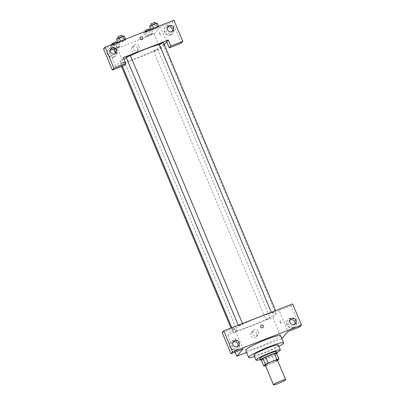 <?xml version="1.0" encoding="UTF-8"?>
<svg xmlns="http://www.w3.org/2000/svg" width="405" height="405" viewBox="0 0 405 405"><rect width="100%" height="100%" fill="white"/><g stroke="black" fill="none" stroke-linecap="round" stroke-linejoin="round"><path stroke-width="0.3" stroke-dasharray="2.02 1.52" d="M277.42 360.055A6.581 0.719 -22.7 0 1 271.623 363.255A6.581 0.719 -22.7 0 1 265.275 365.133M276.321 353.054L274.798 354.805A8.839 0.962 -22.7 0 1 272.049 356.187L263.26 359.615L265.786 365.649L274.575 362.222A8.839 0.962 -22.7 0 0 277.324 360.84L277.612 360.511M265.786 365.649A8.839 0.962 -22.7 0 1 265.523 365.725M263.26 359.615A8.839 0.962 -22.7 0 1 261.321 360.065M261.346 360.121A9.052 0.987 157.3 0 0 269.203 357.468A9.052 0.987 157.3 0 0 276.605 353.737M276.539 351.555A9.052 0.987 -22.7 0 1 268.571 355.96A9.052 0.987 -22.7 0 1 259.843 358.541M272.049 356.187L274.575 362.222M274.798 354.805L277.324 360.84M260.243 359.503A13.162 1.438 157.3 0 0 276.944 352.517M253.996 355.225A13.162 1.438 157.3 0 0 266.692 351.469A13.162 1.438 157.3 0 0 278.286 345.065M254.568 356.592A18.924 2.066 157.3 0 0 278.858 346.432M280.599 335.674A18.924 2.066 -22.7 0 1 263.938 344.883A18.924 2.066 -22.7 0 1 245.683 350.279M246.574 352.401L281.809 338.575M280.326 322.4A1.438 0.309 -111.3 0 0 281.075 323.479A1.438 0.309 -111.3 0 0 280.837 322.026A1.438 0.309 -111.3 0 0 280.027 320.795A1.438 0.309 -111.3 0 0 280.326 322.4M222.198 332.606L234.176 327.934L227.954 335.097L272.874 317.56L279.096 310.397L287.935 331.523M272.874 317.56L281.713 338.686M236.981 330.794L232.819 332.475L234.814 331.371L236.981 330.794M271.628 312.913L275.79 311.227L273.79 312.336L271.628 312.913M299.913 326.85L291.074 305.724L292.633 303.932M291.074 305.724L279.096 310.397M265.908 319.499L270.069 317.819L268.07 318.922L265.908 319.499M238.57 325.817L242.732 324.132L240.732 325.24L238.57 325.817M233.341 330.034A23.034 2.511 -22.7 0 1 255.641 318.583A23.034 2.511 -22.7 0 1 275.557 312.964A23.034 2.511 -22.7 0 1 255.272 324.172A23.034 2.511 -22.7 0 1 233.052 330.743A23.034 2.511 -22.7 0 1 233.341 330.034M235.857 339.41A1.438 0.309 68.7 0 1 236.155 341.015A1.438 0.309 68.7 0 1 235.345 339.785A1.438 0.309 68.7 0 1 235.108 338.332A1.438 0.309 68.7 0 1 235.857 339.41A1.438 0.309 -111.3 0 0 235.108 338.332A1.438 0.309 -111.3 0 0 235.345 339.785A1.438 0.309 -111.3 0 0 236.155 341.015A1.438 0.309 -111.3 0 0 235.862 339.41M234.176 327.934L243.015 349.059M227.954 335.097L235.092 352.153M256.881 333.457A3.291 3.194 41 0 0 251.404 332.47A3.291 3.194 41 0 0 251.794 337.041A3.291 3.194 41 0 0 256.881 333.457M236.393 349.89A4.936 4.794 41 0 0 237.644 341.744A4.936 4.794 41 0 0 230.577 348.123A4.936 4.794 41 0 0 236.393 349.89M293.291 327.68A4.936 4.794 41 0 0 294.541 319.535A4.936 4.794 41 0 0 287.474 325.914A4.936 4.794 41 0 0 293.291 327.68M236.652 349.591A4.936 4.794 -139 0 1 231.032 341.825A4.936 4.794 -139 0 1 237.902 341.445A4.936 4.794 -139 0 1 236.652 349.591M233.047 342.266A3.291 3.194 41 0 0 231.766 346.229A3.291 3.194 41 0 0 237.77 346.366M293.549 327.382A4.936 4.794 -139 0 1 287.93 319.616A4.936 4.794 -139 0 1 294.8 319.236A4.936 4.794 -139 0 1 293.549 327.382M289.945 320.056A3.291 3.194 41 0 0 288.664 324.02A3.291 3.194 41 0 0 294.668 324.157M258.501 331.594A3.291 3.194 -139 0 1 253.414 335.173A3.291 3.194 -139 0 1 253.024 330.607A3.291 3.194 -139 0 1 258.501 331.594M260.891 325.483L260.891 325.483A1.438 1.397 41 0 0 260.668 326.941A1.438 1.397 41 0 0 263.068 327.372L263.068 327.372M280.321 322.4A1.438 0.309 68.7 0 1 280.027 320.8A1.438 0.309 68.7 0 1 280.837 322.026A1.438 0.309 68.7 0 1 281.075 323.479A1.438 0.309 68.7 0 1 280.321 322.4M159.307 44.525A23.034 2.511 -22.7 0 1 163.2 44.368A23.034 2.511 -22.7 0 1 142.919 55.576A23.034 2.511 -22.7 0 1 120.695 62.147A23.034 2.511 -22.7 0 1 120.989 61.438A23.034 2.511 -22.7 0 1 124.057 59.165M126.406 57.814A23.034 2.511 -22.7 0 1 130.451 55.713M124.624 62.198L122.462 62.775L120.462 63.879L124.624 62.198M163.438 42.636L159.246 44.388M130.375 55.541L126.188 57.292M153.551 50.908L157.712 49.223L155.712 50.326L153.551 50.908M123.378 57.55L115.602 66.501L160.522 48.97L164.278 44.641M140.332 37.275L140.332 37.275A1.438 1.397 41 0 0 140.11 38.733A1.438 1.397 41 0 0 142.504 39.163L142.504 39.163M167.488 27.317A3.291 3.194 41 0 0 166.207 31.286A3.291 3.194 41 0 0 172.216 31.423M171.097 34.643A4.936 4.794 -139 0 1 165.478 26.877A4.936 4.794 -139 0 1 172.348 26.497A4.936 4.794 -139 0 1 171.097 34.643M170.839 34.941A4.936 4.794 41 0 0 172.084 26.796A4.936 4.794 41 0 0 165.017 33.175A4.936 4.794 41 0 0 170.839 34.941M110.59 49.526A3.291 3.194 41 0 0 109.309 53.495A3.291 3.194 41 0 0 115.314 53.632M114.2 56.852A4.936 4.794 -139 0 1 108.58 49.086A4.936 4.794 -139 0 1 115.45 48.706A4.936 4.794 -139 0 1 114.2 56.852M113.942 57.151A4.936 4.794 41 0 0 115.187 49.005A4.936 4.794 41 0 0 108.12 55.384A4.936 4.794 41 0 0 113.942 57.151M103.533 48.924L115.511 44.251L124.345 65.377M181.248 43.168L172.409 22.042L160.431 26.715L166.744 41.806M172.409 22.042L173.963 20.25M158.638 26.234L158.917 26.902L157.56 26.993L153.667 28.512L151.136 29.94L152.508 29.848L156.391 28.335L158.922 26.902L157.555 26.993M153.196 33.493L151.829 33.585L147.941 35.098L145.41 36.531L146.782 36.44L153.201 33.488L151.834 33.58L147.941 35.098L145.415 36.531L146.777 36.44L153.196 33.493L151.617 29.722L150.255 29.808L143.836 32.754L145.198 32.668L151.617 29.722M118.559 42.626L117.197 42.712L113.304 44.231L110.778 45.664L112.139 45.573L118.559 42.626L120.133 46.398L118.771 46.484L112.352 49.435L113.714 49.344L117.607 47.825L120.138 46.398L118.766 46.489M117.197 42.712L118.771 46.484L112.352 49.435L113.719 49.344M118.078 42.844L119.445 42.753L123.333 41.239L125.864 39.806L124.492 39.898L120.609 41.416L118.073 42.844L119.44 42.758L125.859 39.806L124.497 39.898L118.078 42.844L117.799 42.176M110.413 50.119L109.289 51.41L154.209 33.878L160.431 26.715M115.511 44.251L111.152 49.268M137.584 48.266A3.291 3.194 41 0 0 132.106 47.279A3.291 3.194 41 0 0 132.496 51.845A3.291 3.194 41 0 0 137.584 48.266M154.209 33.878L160.522 48.97M109.289 51.41L115.602 66.501M139.204 46.403A3.291 3.194 -139 0 1 134.116 49.982A3.291 3.194 -139 0 1 133.726 45.411A3.291 3.194 -139 0 1 139.204 46.403M115.45 51.597A1.438 0.309 68.7 0 1 115.592 52.802A1.438 0.309 68.7 0 1 115.531 52.802A1.438 0.309 -111.3 0 0 115.597 52.802A1.438 0.309 -111.3 0 0 115.298 51.202A1.438 0.309 -111.3 0 0 114.549 50.119L114.549 50.119M114.63 50.134A1.438 0.309 68.7 0 1 115.02 50.625M159.762 34.192A1.438 0.309 -111.3 0 0 160.512 35.27A1.438 0.309 -111.3 0 0 160.279 33.817A1.438 0.309 -111.3 0 0 159.469 32.587A1.438 0.309 -111.3 0 0 159.762 34.192A1.438 0.309 68.7 0 1 159.464 32.587A1.438 0.309 68.7 0 1 160.274 33.817A1.438 0.309 68.7 0 1 160.512 35.27A1.438 0.309 68.7 0 1 159.762 34.192M112.6 44.95L116.761 43.264L114.762 44.373L112.6 44.95M113.304 44.231L114.883 48.003M110.778 45.664L112.352 49.435M112.139 45.573L113.714 49.344L120.133 46.398M116.027 44.054L117.607 47.825M116.129 41.755L111.942 43.512M145.663 32.046L149.82 30.36L147.825 31.468L145.663 32.046M150.255 29.808L151.834 33.58M146.367 31.327L147.941 35.098M143.836 32.754L145.415 36.531M145.198 32.668L146.777 36.44M149.091 31.15L150.665 34.921M149.192 28.851L145 30.608M116.498 39.072L117.86 38.986L121.753 37.468L124.279 36.035M118.326 38.359L122.487 36.678L120.487 37.781L118.326 38.359M125.58 39.138L125.859 39.806M124.376 39.604L124.497 39.898M120.487 41.123L120.609 41.416M117.86 38.986L119.44 42.758M121.753 37.468L123.333 41.239M121.854 35.169L117.663 36.921M149.561 26.168L150.923 26.082L157.343 23.131M151.384 25.454L155.545 23.773L153.546 24.877L151.384 25.454M157.439 26.7L157.56 26.993L151.141 29.94L152.503 29.854L156.391 28.335L158.917 26.902M153.546 28.218L153.667 28.512M150.857 29.266L151.141 29.94M150.923 26.082L152.503 29.854M154.811 24.563L156.391 28.335M154.912 22.265L150.726 24.016M238.226 348.599L238.484 348.3M230.774 342.124L231.032 341.825M233.574 341.41L232.278 342.903M238.54 345.728L237.244 347.222M295.123 326.389L295.387 326.091M287.671 319.915L287.93 319.616M290.471 319.201L289.175 320.694M295.437 323.519L294.141 325.012M256.37 336.788L257.99 334.92M251.404 332.47L253.024 330.607M120.695 62.147L122.371 66.147M231.776 327.685L233.052 330.743M163.2 44.368L275.557 312.964M237.006 330.723L124.654 62.127M232.819 332.475L230.951 328.009M121.546 66.471L120.462 63.879M271.299 312.26L271.603 312.979M275.532 310.61L275.79 311.227M238.241 325.164L238.54 325.888M242.473 323.514L242.732 324.132M153.52 50.974L265.877 319.57M157.712 49.223L270.069 317.819M168.014 26.467L166.718 27.955M172.986 30.78L171.69 32.273M172.672 33.65L172.93 33.352M165.22 27.175L165.478 26.877M111.117 48.676L109.821 50.164M116.088 52.989L114.792 54.483M115.774 55.86L116.032 55.561M108.317 49.385L108.58 49.086M137.072 51.592L138.692 49.729M132.106 47.279L133.726 45.411M112.281 44.327L112.57 45.021M116.513 42.677L116.761 43.264M145.344 31.423L145.633 32.116M149.577 29.767L149.82 30.36M118.169 38.126L118.295 38.429M122.345 36.349L122.487 36.678M151.232 25.221L151.359 25.525M155.409 23.444L155.545 23.773"/><path stroke-width="0.61" d="M273.562 384.548A6.581 0.719 -22.7 0 1 279.936 381.277A6.581 0.719 -22.7 0 1 285.626 379.672A6.581 0.719 -22.7 0 1 279.83 382.872A6.581 0.719 -22.7 0 1 273.481 384.75A6.581 0.719 -22.7 0 1 273.562 384.548M273.481 384.75L265.275 365.133A6.581 0.719 -22.7 0 1 265.356 364.93A6.581 0.719 -22.7 0 1 271.73 361.66A6.581 0.719 -22.7 0 1 277.42 360.055L285.626 379.672M277.612 360.511L278.848 359.088A8.839 0.962 -22.7 0 0 276.909 359.534L268.12 362.966A8.839 0.962 -22.7 0 0 265.371 364.348L263.847 366.1A8.839 0.962 -22.7 0 0 265.523 365.725M276.909 359.534L274.382 353.499L265.594 356.932L268.12 362.966M265.371 364.348L262.845 358.314L261.321 360.065L263.847 366.1M262.845 358.314A8.839 0.962 -22.7 0 1 265.594 356.932M274.382 353.499A8.839 0.962 -22.7 0 1 276.321 353.054L278.848 359.088M276.605 353.737A9.052 0.987 157.3 0 0 277.172 353.064A9.052 0.987 157.3 0 0 270.246 354.917A9.052 0.987 157.3 0 0 260.471 360.05A9.052 0.987 157.3 0 0 261.346 360.121M260.471 360.05L259.843 358.541A9.052 0.987 -22.7 0 1 259.954 358.263A9.052 0.987 -22.7 0 1 269.619 353.408A9.052 0.987 -22.7 0 1 276.539 351.555L277.172 353.064M276.944 352.517A13.162 1.438 157.3 0 0 280.336 349.971A13.162 1.438 157.3 0 0 270.267 352.664A13.162 1.438 157.3 0 0 256.046 360.131A13.162 1.438 157.3 0 0 260.243 359.503M280.336 349.971L278.286 345.065A13.162 1.438 157.3 0 0 268.211 347.758A13.162 1.438 157.3 0 0 253.996 355.225L256.046 360.131M278.858 346.432A18.924 2.066 157.3 0 0 283.596 342.843A18.924 2.066 157.3 0 0 269.123 346.715A18.924 2.066 157.3 0 0 248.68 357.448A18.924 2.066 157.3 0 0 254.568 356.592M248.68 357.448L245.683 350.279A18.924 2.066 -22.7 0 1 245.921 349.697A18.924 2.066 -22.7 0 1 266.12 339.547A18.924 2.066 -22.7 0 1 280.599 335.674L283.596 342.843M232.591 351.945L301.467 325.058L292.633 303.932L223.752 330.819L222.198 332.606L231.037 353.732L232.591 351.945L223.752 330.819M235.092 352.153L236.793 356.218L243.015 349.059L231.037 353.732M236.793 356.218L246.574 352.401M281.809 338.575L287.935 331.523L299.913 326.85L301.467 325.058M237.77 346.366A3.291 3.194 41 0 0 233.047 342.266M233.062 344.741A3.291 3.194 -139 0 1 238.15 341.157A3.291 3.194 -139 0 1 238.54 345.728A3.291 3.194 -139 0 1 233.062 344.741M294.668 324.157A3.291 3.194 41 0 0 289.945 320.056M289.96 322.532A3.291 3.194 -139 0 1 295.048 318.948A3.291 3.194 -139 0 1 295.437 323.519A3.291 3.194 -139 0 1 289.96 322.532M260.668 326.941A1.438 1.397 -139 0 1 262.896 325.372A1.438 1.397 -139 0 1 263.068 327.372A1.438 1.397 -139 0 1 260.668 326.941M263.068 327.372A1.438 1.397 41 0 0 262.896 325.377A1.438 1.397 41 0 0 260.891 325.483M124.057 59.165A23.034 2.511 -22.7 0 1 126.406 57.814M130.451 55.713A23.034 2.511 -22.7 0 1 159.307 44.525M271.299 312.26L159.246 44.388L163.438 42.636L275.532 310.61M238.241 325.164L126.188 57.292L130.375 55.541L242.473 323.514M123.378 57.55L168.298 40.014L170.824 46.048L182.802 41.376L173.963 20.25L105.087 47.137L113.926 68.258L125.904 63.585L123.378 57.55M164.278 44.641L168.298 40.014M140.11 38.728A1.438 1.397 -139 0 1 142.337 37.164A1.438 1.397 -139 0 1 142.504 39.163A1.438 1.397 -139 0 1 140.11 38.728M167.503 29.793A3.291 3.194 -139 0 1 172.596 26.214A3.291 3.194 -139 0 1 172.986 30.78A3.291 3.194 -139 0 1 167.503 29.793M110.605 52.002A3.291 3.194 -139 0 1 115.698 48.423A3.291 3.194 -139 0 1 116.088 52.989A3.291 3.194 -139 0 1 110.605 52.002M142.504 39.163A1.438 1.397 41 0 0 142.337 37.164A1.438 1.397 41 0 0 140.332 37.275M172.216 31.423A3.291 3.194 41 0 0 167.488 27.317M115.314 53.632A3.291 3.194 41 0 0 110.59 49.526M125.904 63.585L124.345 65.377L112.367 70.05L103.533 48.924L105.087 47.137M112.367 70.05L113.926 68.258M166.744 41.806L169.265 47.841L181.248 43.168L182.802 41.376M169.265 47.841L170.824 46.048M111.152 49.268L110.413 50.119M115.02 50.625A1.438 0.309 68.7 0 1 115.298 51.202A1.438 0.309 68.7 0 1 115.45 51.597M114.549 50.119A1.438 0.309 -111.3 0 0 114.736 51.45A1.438 0.309 -111.3 0 0 115.531 52.802A1.438 0.309 68.7 0 1 114.736 51.45A1.438 0.309 68.7 0 1 114.549 50.119A1.438 0.309 68.7 0 1 114.63 50.134M112.281 44.327L111.967 43.441L116.129 41.755L116.513 42.677M145.344 31.423L145.03 30.537L149.192 28.851L149.577 29.767M125.58 39.138L124.279 36.035L122.918 36.121L116.498 39.072L117.799 42.176M122.918 36.121L124.376 39.604M119.029 37.64L120.487 41.123M118.169 38.126L117.693 36.85L121.854 35.169L122.345 36.349M158.638 26.234L157.343 23.131L155.981 23.217L149.561 26.168L150.857 29.266M155.981 23.217L157.439 26.7M152.088 24.735L153.546 28.218M151.232 25.221L150.756 23.946L154.912 22.265L155.409 23.444M122.371 66.147L231.776 327.685M230.951 328.009L121.546 66.471"/></g></svg>

